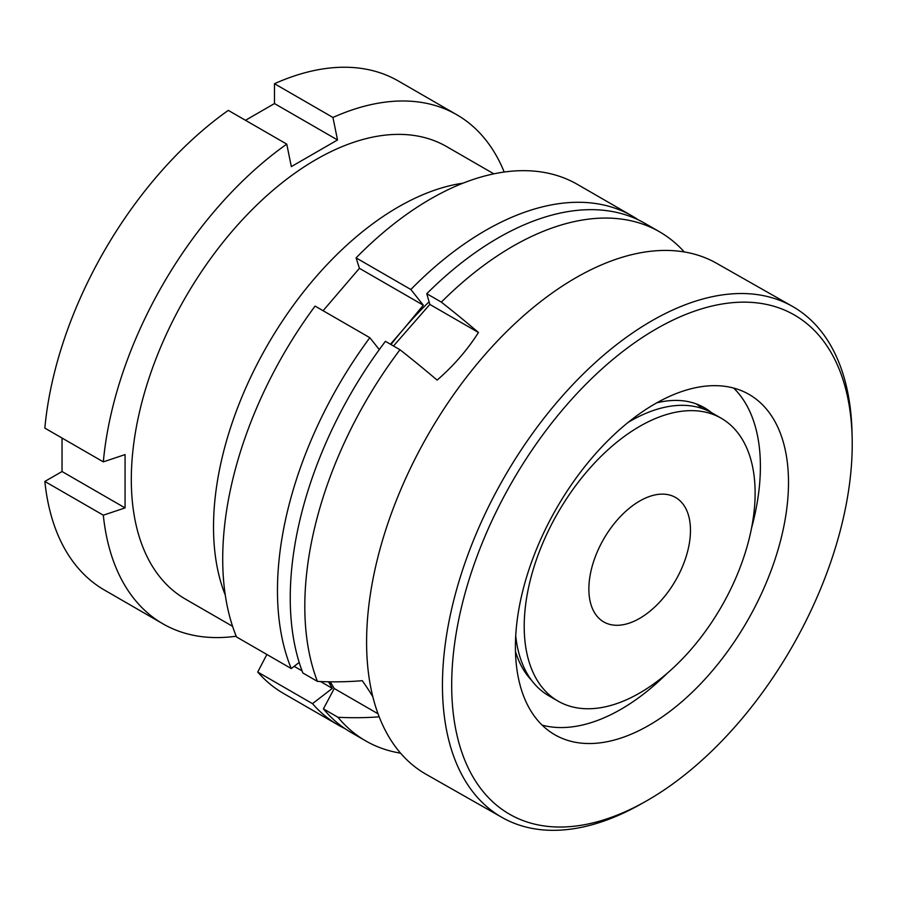 <?xml version="1.0" encoding="UTF-8"?>
<svg xmlns="http://www.w3.org/2000/svg" width="897" height="897" viewBox="0 0 897 897"><rect width="100%" height="100%" fill="white"/><g stroke="black" fill="none" stroke-linecap="round" stroke-linejoin="round"><path stroke-width="1.35" d="M463.121 183.145A261.251 150.831 120 0 0 213.52 526.976A261.251 150.831 120 0 0 225.282 595.092M493.832 173.839L446.672 146.615A261.251 150.831 120 0 0 245.352 216.603A261.251 150.831 120 0 0 131.31 479.514A261.251 150.831 120 0 0 185.421 599.106L232.592 626.341M504.192 172.045A293.902 169.69 120 0 0 456.808 114.76A293.902 169.69 120 0 0 332.944 117.462L337.519 139.954L291.334 166.618L286.76 144.125A293.902 169.69 120 0 0 103.323 461.865L125.075 454.588L125.075 507.915L62.039 471.519L44.85 481.442A293.902 169.69 120 0 0 104.433 590.058L162.906 623.819A293.902 169.69 120 0 0 236.203 636.208M62.039 438.028L62.039 471.519M286.76 144.125L228.298 110.376A293.902 169.69 120 0 0 44.85 428.116L103.323 461.865M456.808 114.76L398.335 80.999A293.902 169.69 120 0 0 274.482 83.713L274.482 103.559L245.486 120.299M44.85 481.442L103.323 515.192L125.075 507.915M103.323 515.192A293.902 169.69 120 0 0 162.906 623.819M274.482 83.713L332.944 117.462M337.519 139.954L274.482 103.559M819.129 335.624A287.376 162.469 -60.4 0 1 852.15 437.669A287.376 162.469 -60.4 0 1 645.403 801.548A287.376 162.469 -60.4 0 1 484.784 793.565A287.376 162.469 -60.4 0 1 541.665 436.357A287.376 162.469 -60.4 0 1 819.129 335.624M645.403 801.548L640.57 804.273A293.902 166.158 -60.4 0 1 502.085 817.47A293.902 166.158 -60.4 0 1 476.307 796.11A293.902 166.158 -60.4 0 1 517.995 454.779A293.902 166.158 -60.4 0 1 792.466 306.393A293.902 166.158 -60.4 0 1 818.243 327.764A293.902 166.158 -60.4 0 1 852.015 432.119L852.15 437.669M733.656 388.076A195.938 110.779 -60.4 0 1 737.827 392.516A195.938 110.779 -60.4 0 1 751.507 528.243M537.976 720.706A195.938 110.779 -60.4 0 1 565.772 493.159A195.938 110.779 -60.4 0 1 748.748 394.232A195.938 110.779 -60.4 0 1 765.937 408.483A195.938 110.779 -60.4 0 1 738.141 636.029A195.938 110.779 -60.4 0 1 555.165 734.957A195.938 110.779 -60.4 0 1 537.976 720.706M701.656 406.24A162.301 91.763 -60.4 0 1 707.565 410.635M531.484 680.195A162.301 91.763 -60.4 0 1 529.443 677.941A162.301 91.763 -60.4 0 1 515.472 651.502M656.739 402.865A162.301 91.763 -60.4 0 1 704.033 407.507A162.301 91.763 -60.4 0 1 711.399 412.586M502.085 817.47L426.221 774.369A293.902 166.158 -60.4 0 1 400.443 753.009A293.902 166.158 -60.4 0 1 442.131 411.678A293.902 166.158 -60.4 0 1 716.602 263.292L792.466 306.393M667.177 673.299A195.938 110.779 -60.4 0 1 542.147 725.146M721.311 418.294A163.276 94.275 120 0 0 572.252 490.39A163.276 94.275 120 0 0 536.294 678.76A163.276 94.275 120 0 0 558.024 701.106A163.276 94.275 120 0 0 707.083 629.021A163.276 94.275 120 0 0 743.041 440.651A163.276 94.275 120 0 0 721.311 418.294L712.072 412.968A163.276 94.275 120 0 0 628.18 422.375M515.719 635.771A163.276 94.275 120 0 0 527.055 673.423A163.276 94.275 120 0 0 548.796 695.78L558.024 701.106M594.184 612.09A71.838 41.475 120 0 0 603.748 621.924A71.838 41.475 120 0 0 669.33 590.204A71.838 41.475 120 0 0 685.151 507.321A71.838 41.475 120 0 0 675.587 497.487A71.838 41.475 120 0 0 610.005 529.208A71.838 41.475 120 0 0 594.184 612.09M379.196 716.849A324.927 251.508 150.2 0 1 337.99 717.275A293.902 169.69 120 0 0 365.684 740.888A293.902 169.69 120 0 0 400.578 753.155M385.418 341.331A293.902 169.69 120 0 0 302.861 672.985L317.426 681.395A293.902 169.69 120 0 1 399.984 349.74L385.418 341.331M393.503 345.995L429.842 304.419L478.46 332.484A324.927 84.43 -139 0 0 441.335 302.121L426.77 293.711L429.842 304.419M684.265 251.945A293.902 169.69 120 0 0 659.587 231.83L645.021 223.42A293.902 169.69 120 0 0 426.77 293.711M337.99 717.275L323.425 708.865A293.902 169.69 120 0 0 351.119 732.479L365.684 740.888M323.425 708.865L334.245 688.504L330.253 681.81M659.587 231.83A293.902 169.69 120 0 0 441.335 302.121M478.46 332.484A186.912 144.675 150.2 0 1 437.119 380.115A324.927 84.43 -139 0 0 399.984 349.74M372.838 696.79A186.912 48.561 41 0 0 362.287 680.7A324.927 251.508 150.2 0 1 317.426 681.395M702.306 408.539A163.276 94.275 120 0 0 696.15 403.863M334.245 688.504L378.029 713.788M344.863 728.555A293.902 169.69 -60 0 1 338.337 725.101A293.902 169.69 -60 0 1 312.492 703.663L257.731 672.044A293.902 169.69 120 0 0 283.587 693.493L338.337 725.101M312.492 703.663L332.327 688.369L328.493 681.787M329.502 681.798A267.777 154.609 120 0 0 332.226 685.14M266.858 654.474L257.731 672.044M315.082 306.09A293.902 169.69 120 0 0 236.505 636.948L291.256 668.557A293.902 169.69 -60 0 1 369.833 337.698L315.082 306.09M299.194 662.446L291.256 668.557M390.453 344.235L403.19 329.524A267.777 154.609 120 0 0 390.98 344.549M369.833 337.698L379.296 349.606M356.087 257.888L410.848 289.507A293.902 169.69 -60 0 1 632.239 216.042L577.489 184.434A293.902 169.69 120 0 0 356.087 257.888L359.417 268.315L323.099 310.721M632.239 216.042A293.902 169.69 -60 0 1 638.496 219.978M429.091 301.807A267.777 154.609 120 0 0 403.19 329.524L423.328 305.204L410.848 289.507M359.417 268.315L423.328 305.204M294.16 666.325L302.065 670.9M320.509 681.541L332.327 688.369"/></g></svg>
